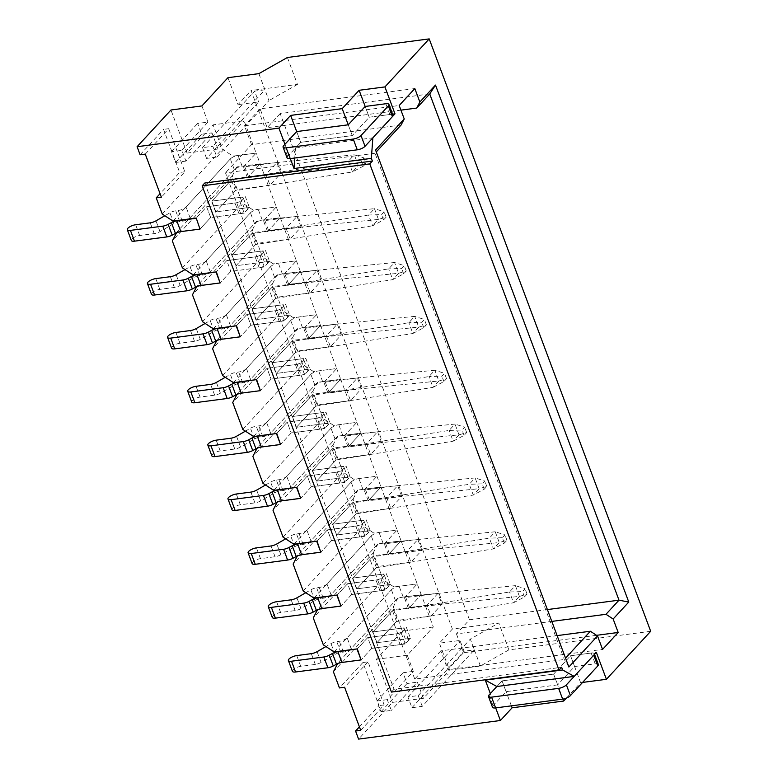 <?xml version="1.0" encoding="UTF-8"?>
<svg xmlns="http://www.w3.org/2000/svg" width="778" height="778" viewBox="0 0 778 778"><rect width="100%" height="100%" fill="white"/><g stroke="black" fill="none" stroke-linecap="round" stroke-linejoin="round"><path stroke-width="0.58" stroke-dasharray="3.89 2.92" d="M280.44 310.062L284.466 320.837L289.669 315.187L285.643 304.412L280.44 310.062L246.918 314.458L250.944 325.233L279.302 321.509A6.117 2.091 -20.5 0 0 285.244 319.418A6.117 2.091 -20.5 0 0 287.646 316.549A6.117 2.091 -20.5 0 0 284.515 315.858L256.156 319.583L275.694 298.402L392.725 279.642L398.589 273.292L288.716 284.281L300.434 271.571L277.231 274.615L217.315 339.568L240.519 336.524L250.944 325.233L246.918 314.458L236.493 325.758L246.918 314.458L275.276 310.743A6.117 2.091 -20.5 0 0 281.218 308.642A6.117 2.091 -20.5 0 0 283.61 305.773A6.117 2.091 -20.5 0 0 280.488 305.093L252.121 308.808L271.658 287.627L388.699 268.877L394.563 262.517L284.69 273.506L296.408 260.795L280.304 217.714L257.1 220.757L197.184 285.711L220.388 282.677L230.803 271.376L259.171 267.661A6.117 2.091 -20.5 0 0 265.113 265.561A6.117 2.091 -20.5 0 0 267.506 262.692A6.117 2.091 -20.5 0 0 264.384 262.011L236.016 265.726L255.554 244.545L372.594 225.785L378.448 219.435L268.575 230.424L280.304 217.714L262.254 220.086A6.117 2.091 -20.5 0 0 254.494 223.587L210.206 271.59A6.117 2.091 159.5 0 1 202.445 275.091L199.858 275.431A6.117 2.091 -20.5 0 0 194.092 277.435L180.146 285.468A6.117 2.091 159.5 0 1 174.379 287.461L159.801 289.377A6.117 2.091 -20.5 0 0 153.869 291.468A6.117 2.091 -20.5 0 0 151.467 294.337M260.299 256.215L264.326 266.98L269.538 261.33L265.512 250.565L260.299 256.215L226.777 260.601L230.803 271.376L226.777 260.601L216.362 271.901L226.777 260.601L255.145 256.886A6.117 2.091 -20.5 0 0 261.087 254.785A6.117 2.091 -20.5 0 0 263.479 251.916A6.117 2.091 -20.5 0 0 260.358 251.236L231.99 254.96L251.527 233.779L368.568 215.02L374.422 208.669L264.549 219.659L276.278 206.948L258.228 209.311A6.117 2.091 -20.5 0 0 250.467 212.812L206.18 260.825A6.117 2.091 159.5 0 1 198.419 264.326L195.832 264.666A6.117 2.091 -20.5 0 0 190.065 266.659L184.989 269.587M386.131 217.159L383.525 219.98L372.613 225.785L368.568 215.02L381.512 214.592L384.118 211.772L374.451 208.669L378.448 219.435L386.131 217.159L384.118 211.772M255.554 244.545L251.527 233.779M269.538 261.33L236.016 265.726L231.99 254.96L252.568 232.641L256.594 243.417L236.016 265.726L231.99 254.96L265.512 250.565M301.057 227.157L297.031 216.391L286.09 228.255L290.116 239.021L301.057 227.157L267.535 231.552L280.304 217.714L276.278 206.948L253.064 209.992L242.308 202.922L232.243 175.993L172.327 240.956M268.575 230.424L264.549 219.659M383.525 219.98L381.512 214.592M300.571 363.919L304.597 374.685L309.809 369.044L305.783 358.269L300.571 363.919L267.049 368.315L271.075 379.081L299.442 375.366A6.117 2.091 -20.5 0 0 305.375 373.265A6.117 2.091 -20.5 0 0 307.777 370.396A6.117 2.091 -20.5 0 0 304.655 369.715L276.287 373.43L295.825 352.249L412.865 333.499L418.72 327.139L308.847 338.129L320.575 325.428L297.361 328.462L237.446 393.425L260.659 390.381L271.075 379.081L267.049 368.315L256.633 379.606L267.049 368.315L295.416 364.59A6.117 2.091 -20.5 0 0 301.349 362.499A6.117 2.091 -20.5 0 0 303.751 359.631A6.117 2.091 -20.5 0 0 300.619 358.95L272.261 362.665L291.799 341.484L408.829 322.724L414.693 316.374L304.82 327.363L316.549 314.652L300.434 271.571L282.385 273.934A6.117 2.091 -20.5 0 0 274.624 277.435L230.337 325.447A6.117 2.091 159.5 0 1 222.576 328.948L219.999 329.289A6.117 2.091 -20.5 0 0 214.232 331.282L200.277 339.315A6.117 2.091 159.5 0 1 194.51 341.318L179.942 343.224A6.117 2.091 -20.5 0 0 174 345.325A6.117 2.091 -20.5 0 0 171.607 348.194M321.197 281.014L317.161 270.248L306.221 282.103L310.257 292.878L321.197 281.014L287.675 285.409L300.434 271.571L296.408 260.795L278.359 263.168A6.117 2.091 -20.5 0 0 270.598 266.669L226.31 314.682A6.117 2.091 159.5 0 1 218.55 318.173L215.973 318.513A6.117 2.091 -20.5 0 0 210.196 320.517L205.129 323.434M398.608 273.282L406.262 271.007L403.665 273.837L392.744 279.633L388.699 268.877L401.652 268.449L404.249 265.629L394.582 262.526L398.589 273.292M275.694 298.402L271.658 287.627M289.669 315.187L256.156 319.583L252.121 308.808L272.708 286.499L276.735 297.274L256.156 319.583L252.121 308.808L285.643 304.412M288.716 284.281L284.69 273.506M403.665 273.837L401.652 268.449M406.262 271.007L404.249 265.629M320.701 417.776L324.737 428.542L329.94 422.892L325.914 412.126L320.701 417.776L287.189 422.162L291.215 432.938L319.573 429.223A6.117 2.091 -20.5 0 0 325.515 427.122A6.117 2.091 -20.5 0 0 327.908 424.253A6.117 2.091 -20.5 0 0 324.786 423.572L296.418 427.287L315.956 406.106L432.996 387.347L438.86 380.996L328.987 391.986L340.706 379.275L317.502 382.319L257.586 447.272L280.79 444.238L291.215 432.938L287.189 422.162L276.764 433.463L287.189 422.162L315.547 418.447A6.117 2.091 -20.5 0 0 321.489 416.347A6.117 2.091 -20.5 0 0 323.881 413.478A6.117 2.091 -20.5 0 0 320.76 412.797L292.392 416.522L311.929 395.341L428.97 376.581L434.834 370.221L324.961 381.22L336.68 368.509L320.575 325.428L302.525 327.791A6.117 2.091 -20.5 0 0 294.765 331.292L250.477 379.304A6.117 2.091 159.5 0 1 242.717 382.805L240.13 383.136A6.117 2.091 -20.5 0 0 234.363 385.139L220.417 393.172A6.117 2.091 159.5 0 1 214.65 395.175L200.072 397.081A6.117 2.091 -20.5 0 0 194.14 399.182A6.117 2.091 -20.5 0 0 191.738 402.051M341.328 334.871L337.302 324.095L326.361 335.96L330.387 346.725L341.328 334.871L307.806 339.266L320.575 325.428L316.549 314.652L298.499 317.016A6.117 2.091 -20.5 0 0 290.729 320.517L246.451 368.529A6.117 2.091 159.5 0 1 238.69 372.03L236.104 372.37A6.117 2.091 -20.5 0 0 230.337 374.364L225.26 377.291M418.739 327.139L426.402 324.864L423.796 327.684L412.885 333.49L408.829 322.724L421.783 322.306L424.389 319.476L414.713 316.374L418.72 327.139M295.825 352.249L291.799 341.484M309.809 369.044L276.287 373.43L272.261 362.665L292.839 340.356L296.865 351.121L276.287 373.43L272.261 362.665L305.783 358.269M308.847 338.129L304.82 327.363M423.796 327.684L421.783 322.306M426.402 324.864L424.389 319.476M340.842 471.624L344.868 482.399L350.081 476.749L346.054 465.973L340.842 471.624L307.32 476.019L311.346 486.795L339.714 483.07A6.117 2.091 -20.5 0 0 345.646 480.979A6.117 2.091 -20.5 0 0 348.048 478.11A6.117 2.091 -20.5 0 0 344.917 477.42L316.558 481.144L336.096 459.963L453.127 441.204L458.991 434.853L349.118 445.843L360.846 433.132L337.633 436.176L277.717 501.129L300.93 498.085L311.346 486.795L307.32 476.019L296.904 487.32L307.32 476.019L335.688 472.304A6.117 2.091 -20.5 0 0 341.62 470.204A6.117 2.091 -20.5 0 0 344.022 467.335A6.117 2.091 -20.5 0 0 340.89 466.654L312.532 470.369L332.07 449.188L449.101 430.438L454.965 424.078L345.092 435.067L356.81 422.357L340.706 379.275L322.656 381.648A6.117 2.091 -20.5 0 0 314.896 385.139L270.608 433.151A6.117 2.091 159.5 0 1 262.847 436.653L260.27 436.993A6.117 2.091 -20.5 0 0 254.494 438.996L240.548 447.029A6.117 2.091 159.5 0 1 234.781 449.023L220.213 450.939A6.117 2.091 -20.5 0 0 214.271 453.029A6.117 2.091 -20.5 0 0 211.879 455.898M361.459 388.718L357.433 377.952L346.492 389.817L350.518 400.582L361.459 388.718L327.946 393.114L340.706 379.275L336.68 368.509L318.63 370.873A6.117 2.091 -20.5 0 0 310.869 374.374L266.582 422.386A6.117 2.091 159.5 0 1 258.821 425.887L256.244 426.227A6.117 2.091 -20.5 0 0 250.467 428.221L245.401 431.148M438.88 380.987L446.533 378.721L443.927 381.541L433.015 387.347L428.97 376.581L441.914 376.153L444.52 373.333L434.853 370.231L438.86 380.996M315.956 406.106L311.929 395.341M329.94 422.892L296.418 427.287L292.392 416.522L312.97 394.203L317.006 404.978L296.418 427.287L292.392 416.522L325.914 412.126M328.987 391.986L324.961 381.22M443.927 381.541L441.914 376.153M446.533 378.721L444.52 373.333M360.973 525.481L364.999 536.246L370.211 530.606L366.185 519.83L360.973 525.481L327.45 529.876L331.486 540.642L359.844 536.927A6.117 2.091 -20.5 0 0 365.786 534.826A6.117 2.091 -20.5 0 0 368.179 531.957A6.117 2.091 -20.5 0 0 365.057 531.277L336.689 534.992L356.227 513.811L473.267 495.061L479.131 488.701L369.258 499.69L380.977 486.989L357.773 490.023L297.857 554.986L321.061 551.942L331.486 540.642L327.45 529.876L317.035 541.167L327.45 529.876L355.818 526.152A6.117 2.091 -20.5 0 0 361.76 524.061A6.117 2.091 -20.5 0 0 364.153 521.192A6.117 2.091 -20.5 0 0 361.031 520.511L332.663 524.226L352.201 503.045L469.241 484.286L475.105 477.935L365.232 488.924L376.951 476.214L360.846 433.132L342.797 435.495A6.117 2.091 -20.5 0 0 335.026 438.996L290.748 487.009A6.117 2.091 159.5 0 1 282.988 490.51L280.401 490.85A6.117 2.091 -20.5 0 0 274.634 492.844L260.688 500.876A6.117 2.091 159.5 0 1 254.912 502.88L240.344 504.786A6.117 2.091 -20.5 0 0 234.402 506.886A6.117 2.091 -20.5 0 0 232.009 509.755M381.599 442.575L377.573 431.8L366.632 443.664L370.659 454.44L381.599 442.575L348.077 446.971L360.846 433.132L356.81 422.357L338.761 424.73A6.117 2.091 -20.5 0 0 331 428.231L286.722 476.233A6.117 2.091 159.5 0 1 278.952 479.734L276.375 480.075A6.117 2.091 -20.5 0 0 270.608 482.078L265.531 484.995M458.991 434.853L466.674 432.568L464.067 435.398L453.146 441.194L449.101 430.438M336.096 459.963L332.07 449.188M350.081 476.749L316.558 481.144L312.532 470.369L333.11 448.06L337.137 458.835L316.558 481.144L312.532 470.369L346.054 465.973M349.118 445.843L345.092 435.067M459.01 434.844L454.984 424.078L464.661 427.18L462.054 430.01L449.13 430.438M464.067 435.398L462.054 430.01M466.674 432.568L464.661 427.18M381.113 579.338L385.139 590.103L390.352 584.453L386.326 573.687L381.113 579.338L347.591 583.724L351.617 594.499L379.985 590.784A6.117 2.091 -20.5 0 0 385.917 588.683A6.117 2.091 -20.5 0 0 388.319 585.815A6.117 2.091 -20.5 0 0 385.188 585.134L356.83 588.849L376.367 567.668L493.398 548.908L499.262 542.558L389.389 553.547L401.108 540.836L377.904 543.88L317.988 608.834L341.202 605.799L351.617 594.499L347.591 583.724L337.166 595.024L347.591 583.724L375.949 580.009A6.117 2.091 -20.5 0 0 381.891 577.908A6.117 2.091 -20.5 0 0 384.293 575.039A6.117 2.091 -20.5 0 0 381.162 574.359L352.804 578.083L372.341 556.902L489.372 538.143L495.236 531.782L385.363 542.772L397.081 530.071L380.977 486.989L362.927 489.352A6.117 2.091 -20.5 0 0 355.167 492.853L310.879 540.866A6.117 2.091 159.5 0 1 303.119 544.367L300.541 544.697A6.117 2.091 -20.5 0 0 294.765 546.701L280.819 554.733A6.117 2.091 159.5 0 1 275.052 556.727L260.484 558.643A6.117 2.091 -20.5 0 0 254.542 560.744A6.117 2.091 -20.5 0 0 252.14 563.612M401.73 496.432L397.704 485.657L386.763 497.521L390.789 508.287L401.73 496.432L368.208 500.828L380.977 486.989L376.951 476.214L358.901 478.577A6.117 2.091 -20.5 0 0 351.141 482.078L306.853 530.09A6.117 2.091 159.5 0 1 299.092 533.591L296.515 533.932A6.117 2.091 -20.5 0 0 290.739 535.925L285.662 538.853M484.198 489.245L482.185 483.867L484.791 481.037L475.125 477.935L479.131 488.701L486.804 486.425L484.198 489.245L473.287 495.051L469.241 484.286M356.227 513.811L352.201 503.045M370.211 530.606L336.689 534.992L332.663 524.226L353.241 501.917L357.267 512.683L336.689 534.992L332.663 524.226L366.185 519.83M369.258 499.69L365.232 488.924M482.185 483.867L469.26 484.286M486.804 486.425L484.791 481.037M401.244 633.185L405.27 643.96L410.483 638.31L406.456 627.535L401.244 633.185L367.722 637.581L371.748 648.356L400.116 644.631A6.117 2.091 -20.5 0 0 406.058 642.54A6.117 2.091 -20.5 0 0 408.45 639.662A6.117 2.091 -20.5 0 0 405.328 638.981L376.96 642.706L396.498 621.525L513.538 602.765L519.403 596.415L409.529 607.404L421.248 594.693L398.044 597.737L338.129 662.691L361.332 659.647L371.748 648.356L367.722 637.581L357.306 648.881L367.722 637.581L396.09 633.866A6.117 2.091 -20.5 0 0 402.031 631.765A6.117 2.091 -20.5 0 0 404.424 628.896A6.117 2.091 -20.5 0 0 401.302 628.216L372.934 631.93L392.472 610.749L509.512 592L515.367 585.64L405.494 596.629L417.222 583.918L401.108 540.836L383.058 543.209A6.117 2.091 -20.5 0 0 375.297 546.701L331.02 594.713A6.117 2.091 159.5 0 1 323.249 598.214L320.672 598.554A6.117 2.091 -20.5 0 0 314.905 600.558L300.96 608.591A6.117 2.091 159.5 0 1 295.183 610.584L280.615 612.5A6.117 2.091 -20.5 0 0 274.673 614.591A6.117 2.091 -20.5 0 0 272.281 617.46M421.871 550.279L417.844 539.514L406.904 551.378L410.93 562.144L421.871 550.279L388.348 554.675L401.108 540.836L397.081 530.071L379.032 532.434A6.117 2.091 -20.5 0 0 371.271 535.935L326.984 583.947A6.117 2.091 159.5 0 1 319.223 587.448L316.646 587.789A6.117 2.091 -20.5 0 0 310.879 589.782L305.803 592.71M495.236 531.782L499.262 542.558L506.945 540.282L504.339 543.102L493.417 548.898L489.372 538.143M376.367 567.668L372.341 556.902M390.352 584.453L356.83 588.849L352.804 578.083L373.382 555.764L377.408 566.54L356.83 588.849L352.804 578.083L386.326 573.687M389.389 553.547L385.363 542.772M504.339 543.102L502.325 537.715L504.932 534.894L495.255 531.792M502.325 537.715L489.401 538.143M506.945 540.282L504.932 534.894M437.975 593.361L427.034 605.226L431.061 616.001L442.001 604.136L437.975 593.361L404.453 597.757L417.222 583.918L421.248 594.693L403.199 597.057A6.117 2.091 -20.5 0 0 395.438 600.558L351.15 648.57A6.117 2.091 159.5 0 1 343.39 652.071L340.813 652.411A6.117 2.091 -20.5 0 0 335.036 654.405L321.09 662.438A6.117 2.091 159.5 0 1 315.323 664.441L300.746 666.347A6.117 2.091 -20.5 0 0 294.813 668.448A6.117 2.091 -20.5 0 0 292.411 671.317M334.102 651.915L394.018 586.962L417.222 583.918L399.172 586.291A6.117 2.091 -20.5 0 0 391.412 589.792L347.124 637.795A6.117 2.091 159.5 0 1 339.364 641.296L336.777 641.636A6.117 2.091 -20.5 0 0 331.01 643.639L325.933 646.557M519.403 596.415L527.076 594.129L524.469 596.959L513.558 602.755L509.512 592M396.498 621.525L392.472 610.749M410.483 638.31L376.96 642.706L372.934 631.93L393.512 609.621L397.539 620.397L376.96 642.706L372.934 631.93L406.456 627.535M409.529 607.404L405.494 596.629M519.412 596.405L515.396 585.64L525.062 588.742L522.456 591.572L509.532 592M524.469 596.959L522.456 591.572M527.076 594.129L525.062 588.742M240.169 202.358L244.195 213.123L249.398 207.483L245.371 196.708L240.169 202.358L206.647 206.754L196.221 218.044L206.647 206.754L210.673 217.519L239.031 213.804A6.117 2.091 -20.5 0 0 244.973 211.704A6.117 2.091 -20.5 0 0 247.375 208.835A6.117 2.091 -20.5 0 0 244.243 208.154L215.885 211.879L235.423 190.688L352.453 171.938L358.318 165.578L248.445 176.567L260.163 163.866L236.959 166.9L177.044 231.863L200.247 228.82L210.673 217.519L206.647 206.754L235.005 203.029A6.117 2.091 -20.5 0 0 240.947 200.938A6.117 2.091 -20.5 0 0 243.349 198.069A6.117 2.091 -20.5 0 0 240.217 197.388L211.859 201.103L231.397 179.922L348.427 161.163L354.291 154.812L244.418 165.802L256.137 153.091L238.087 155.454A6.117 2.091 -20.5 0 0 230.327 158.955L186.039 206.967A6.117 2.091 159.5 0 1 178.279 210.468L175.702 210.809A6.117 2.091 -20.5 0 0 169.935 212.802L164.858 215.73M249.398 207.483L215.885 211.879L211.859 201.103L232.437 178.794L236.463 189.56L215.885 211.879L211.859 201.103L245.371 196.708M235.423 190.688L231.397 179.922M352.453 171.938L348.456 161.163L361.381 160.745L363.987 157.915L366 163.302L363.394 166.122L361.381 160.745M366 163.302L358.337 165.578L354.311 154.812L363.987 157.915M248.445 176.567L244.418 165.802M297.031 216.391L263.509 220.787L276.278 206.948L256.137 153.091L232.933 156.135L222.177 149.075L213.114 124.84L187.07 153.081L170.956 109.999M280.926 173.309L276.9 162.534L265.959 174.398L269.985 185.164L280.926 173.309L247.404 177.705L260.163 163.866L242.114 166.229A6.117 2.091 -20.5 0 0 234.353 169.73L190.065 217.743A6.117 2.091 159.5 0 1 182.305 221.244L179.728 221.574A6.117 2.091 -20.5 0 0 173.961 223.578L160.015 231.611A6.117 2.091 159.5 0 1 154.238 233.614L139.67 235.52A6.117 2.091 -20.5 0 0 133.728 237.621A6.117 2.091 -20.5 0 0 131.336 240.49M363.394 166.122L352.473 171.928M392.958 115.193A6.117 2.091 -20.5 0 0 389.836 114.512L369.21 117.215L352.269 135.576L348.243 124.801L352.269 135.576L300.707 142.335L296.671 131.57L300.707 142.335L287.675 156.456A6.117 2.091 -20.5 0 0 287.101 157.924M294.765 158.012L295.494 147.985L300.707 142.335L352.269 135.576L369.21 117.215L365.174 106.45L369.21 117.215L392.569 114.152M594.538 654.337L594.314 653.734A6.117 2.091 -20.5 0 0 591.183 653.053L570.556 655.757L553.625 674.108L557.651 684.883L506.079 691.642L493.058 705.763A6.117 2.091 -20.5 0 0 492.484 707.231M562.961 699.082L553.625 674.108L502.053 680.876L553.625 674.108L570.556 655.757L574.582 666.522L557.651 684.883M598.34 664.5A6.117 2.091 -20.5 0 0 595.209 663.819L574.582 666.522M511.389 705.841L502.053 680.876L496.841 686.517L502.053 680.876L506.079 691.642M284.952 144.27L290.311 158.595M177.044 231.863L176.518 232.875M197.184 285.711L196.659 286.722M217.315 339.568L216.79 340.579M237.446 393.425L236.93 394.427M257.586 447.272L257.061 448.284M277.717 501.129L277.201 502.141M297.857 554.986L297.332 555.988M317.988 608.834L317.463 609.845M338.129 662.691L337.603 663.702M495.683 707.902L490.334 693.577M204.77 183.034L394.038 689.259L561.648 667.281M394.038 689.259L391.441 692.08M566.403 698.099L580.621 682.685L570.556 655.757L596.337 652.372M580.621 682.685L582.586 682.423M650.69 631.289L508.87 649.883L480.376 666.026L449.441 670.091L423.388 698.333L392.443 702.388L358.58 739.1M508.87 649.883L498.805 622.954L452.397 629.042L251.041 90.501L238.019 104.622L227.954 77.693M287.393 57.494L297.459 84.423L251.041 90.501M295.494 147.985L372.847 137.842M429.738 93.953L280.187 113.559L469.455 619.784L456.433 633.905L551.816 621.398M456.433 633.905L463.474 652.752L447.846 669.702L602.561 649.416M596.541 635.315L463.474 652.752M557.126 635.607L440.795 650.855L447.846 669.702M440.795 650.855L414.752 679.097L564.303 659.491L565.548 658.139M568.864 667.018L564.303 659.491L375.035 153.266L376.28 151.914M414.752 679.097L225.484 172.872L375.035 153.266L375.57 150.028M401.088 125.025L251.527 144.63L225.484 172.872M251.527 144.63L244.487 125.783L399.192 105.497M414.82 88.556L260.115 108.832L244.487 125.783M400.933 110.145L267.155 127.68L260.115 108.832M280.187 113.559L267.155 127.68M547.391 609.573L469.455 619.784M140.118 154.783L163.555 129.372L179.669 172.453L160.073 193.693M162.262 214.028L222.177 149.075M145.272 154.112L168.719 128.691L163.555 129.372M168.719 128.691L184.824 171.773L161.377 197.194M184.824 171.773L179.669 172.453M173.017 221.088L232.933 156.135M276.9 162.534L243.378 166.93L256.137 153.091L244.059 120.785L213.114 124.84M265.959 174.398L232.437 178.794M244.195 213.123L210.673 217.519L200.247 228.82M269.985 185.164L236.463 189.56M232.243 175.993L236.959 166.9M182.392 267.885L242.308 202.922M193.148 274.945L253.064 209.992M286.09 228.255L252.568 232.641M264.326 266.98L230.803 271.376L220.388 282.677M290.116 239.021L256.594 243.417M202.533 321.732L262.449 256.779L252.383 229.85L192.467 294.804M252.383 229.85L257.1 220.757M213.289 328.802L273.204 263.839L262.449 256.779M317.161 270.248L283.649 274.634L296.408 260.795L273.204 263.839M306.221 282.103L272.708 286.499M284.466 320.837L250.944 325.233L240.519 336.524M310.257 292.878L276.735 297.274M222.664 375.589L282.579 310.636L272.514 283.707L212.598 348.661M272.514 283.707L277.231 274.615M233.419 382.65L293.335 317.696L282.579 310.636M337.302 324.095L303.78 328.491L316.549 314.652L293.335 317.696M326.361 335.96L292.839 340.356M304.597 374.685L271.075 379.081L260.659 390.381M330.387 346.725L296.865 351.121M242.804 429.437L302.72 364.483L292.654 337.555L232.739 402.518M292.654 337.555L297.361 328.462M253.56 436.507L313.476 371.553L302.72 364.483M357.433 377.952L323.92 382.348L336.68 368.509L313.476 371.553M346.492 389.817L312.97 394.203M324.737 428.542L291.215 432.938L280.79 444.238M350.518 400.582L317.006 404.978M262.935 483.294L322.851 418.34L312.785 391.412L252.869 456.365M312.785 391.412L317.502 382.319M273.691 490.364L333.606 425.401L322.851 418.34M377.573 431.8L344.051 436.195L356.81 422.357L333.606 425.401M366.632 443.664L333.11 448.06M344.868 482.399L311.346 486.795L300.93 498.085M370.659 454.44L337.137 458.835M283.075 537.151L342.991 472.188L332.916 445.269L273 510.222M332.916 445.269L337.633 436.176M293.831 544.211L353.747 479.258L342.991 472.188M397.704 485.657L364.182 490.052L376.951 476.214L353.747 479.258M386.763 497.521L353.241 501.917M364.999 536.246L331.486 540.642L321.061 551.942M390.789 508.287L357.267 512.683M303.206 590.998L363.122 526.045L353.056 499.116L293.141 564.079M353.056 499.116L357.773 490.023M313.962 598.068L373.878 533.105L363.122 526.045M417.844 539.514L384.322 543.91L397.081 530.071L373.878 533.105M406.904 551.378L373.382 555.764M385.139 590.103L351.617 594.499L341.202 605.799M410.93 562.144L377.408 566.54M323.347 644.855L383.262 579.902L373.187 552.973L313.271 617.927M373.187 552.973L377.904 543.88M394.018 586.962L383.262 579.902M427.034 605.226L393.512 609.621M405.27 643.96L371.748 648.356L361.332 659.647M431.061 616.001L397.539 620.397M442.001 604.136L408.479 608.532L404.453 597.757M387.269 699.646L376.951 700.997L380.977 711.763L391.295 710.411L387.269 699.646L413.322 671.404L407.283 655.251L433.327 627L421.248 594.693L408.479 608.532M398.044 597.737L393.328 606.83L333.412 671.784M359.407 726.846L379.003 705.607L362.898 662.525L339.451 687.937M393.328 606.83L402.382 631.065L376.338 659.306L392.443 702.388M360.72 730.347L384.157 704.926L368.052 661.845L362.898 662.525M368.052 661.845L344.605 687.266M384.157 704.926L379.003 705.607M388.348 554.675L384.322 543.91M368.208 500.828L364.182 490.052M348.077 446.971L344.051 436.195M327.946 393.114L323.92 382.348M307.806 339.266L303.78 328.491M287.675 285.409L283.649 274.634M267.535 231.552L263.509 220.787M247.404 177.705L243.378 166.93M185.923 161.104L175.604 162.456L171.578 151.691L181.887 150.339L185.923 161.104L211.966 132.863L218.005 149.026L244.059 120.785M181.887 150.339L207.94 122.097L197.631 123.449L201.658 134.215L211.966 132.863M201.901 105.934L207.94 122.097M452.397 629.042L439.366 643.163L449.441 670.091M423.388 698.333L417.348 682.17L391.295 710.411M480.376 666.026L474.337 649.873L464.028 651.225L459.993 640.459L439.366 643.163M422.24 706.356L418.214 695.59L407.896 696.942L411.922 707.708L422.24 706.356L474.337 649.873L470.311 639.108L498.805 622.954M413.322 671.404L403.004 672.756L407.03 683.522L417.348 682.17M376.338 659.306L407.283 655.251M418.214 695.59L470.311 639.108M407.896 696.942L459.993 640.459M206.549 158.401L202.523 147.635L212.832 146.283L216.858 157.049L206.549 158.401L258.646 101.918L238.019 104.622M216.858 157.049L268.964 100.566L264.938 89.801L254.62 91.152L258.646 101.918M297.459 84.423L268.964 100.566M258.889 73.638L264.938 89.801L212.832 146.283M187.07 153.081L218.005 149.026M433.327 627L402.382 631.065M175.604 162.456L201.658 134.215M171.578 151.691L197.631 123.449M380.977 711.763L407.03 683.522M376.951 700.997L403.004 672.756M411.922 707.708L464.028 651.225M202.523 147.635L254.62 91.152M264.384 262.011L260.358 251.236M259.171 267.661L255.145 256.886M159.801 289.377L155.775 278.602M174.379 287.461L170.353 276.696M180.146 285.468L176.12 274.692M194.092 277.435L190.065 266.659M199.858 275.431L195.832 264.666M202.445 275.091L198.419 264.326M210.206 271.59L206.18 260.825M254.494 223.587L250.467 212.812M262.254 220.086L258.228 209.311M284.515 315.858L280.488 305.093M279.302 321.509L275.276 310.743M179.942 343.224L175.916 332.459M194.51 341.318L190.484 330.543M200.277 339.315L196.251 328.549M214.232 331.282L210.196 320.517M219.999 329.289L215.973 318.513M222.576 328.948L218.55 318.173M230.337 325.447L226.31 314.682M274.624 277.435L270.598 266.669M282.385 273.934L278.359 263.168M304.655 369.715L300.619 358.95M299.442 375.366L295.416 364.59M200.072 397.081L196.046 386.306M214.65 395.175L210.614 384.4M220.417 393.172L216.391 382.397M234.363 385.139L230.337 374.364M240.13 383.136L236.104 372.37M242.717 382.805L238.69 372.03M250.477 379.304L246.451 368.529M294.765 331.292L290.729 320.517M302.525 327.791L298.499 317.016M324.786 423.572L320.76 412.797M319.573 429.223L315.547 418.447M220.213 450.939L216.187 440.163M234.781 449.023L230.755 438.257M240.548 447.029L236.522 436.254M254.494 438.996L250.467 428.221M260.27 436.993L256.244 426.227M262.847 436.653L258.821 425.887M270.608 433.151L266.582 422.386M314.896 385.139L310.869 374.374M322.656 381.648L318.63 370.873M344.917 477.42L340.89 466.654M339.714 483.07L335.688 472.304M240.344 504.786L236.317 494.02M254.912 502.88L250.886 492.104M260.688 500.876L256.662 490.111M274.634 492.844L270.608 482.078M280.401 490.85L276.375 480.075M282.988 490.51L278.952 479.734M290.748 487.009L286.722 476.233M335.026 438.996L331 428.231M342.797 435.495L338.761 424.73M365.057 531.277L361.031 520.511M359.844 536.927L355.818 526.152M260.484 558.643L256.448 547.868M275.052 556.727L271.026 545.962M280.819 554.733L276.793 543.958M294.765 546.701L290.739 535.925M300.541 544.697L296.515 533.932M303.119 544.367L299.092 533.591M310.879 540.866L306.853 530.09M355.167 492.853L351.141 482.078M362.927 489.352L358.901 478.577M385.188 585.134L381.162 574.359M379.985 590.784L375.949 580.009M280.615 612.5L276.589 601.725M295.183 610.584L291.157 599.819M300.96 608.591L296.933 597.815M314.905 600.558L310.879 589.782M320.672 598.554L316.646 587.789M323.249 598.214L319.223 587.448M331.02 594.713L326.984 583.947M375.297 546.701L371.271 535.935M383.058 543.209L379.032 532.434M405.328 638.981L401.302 628.216M400.116 644.631L396.09 633.866M300.746 666.347L296.719 655.582M315.323 664.441L311.297 653.666M321.09 662.438L317.064 651.672M335.036 654.405L331.01 643.639M340.813 652.411L336.777 641.636M343.39 652.071L339.364 641.296M351.15 648.57L347.124 637.795M395.438 600.558L391.412 589.792M403.199 597.057L399.172 586.291M239.031 213.804L235.005 203.029M244.243 208.154L240.217 197.388M242.114 166.229L238.087 155.454M234.353 169.73L230.327 158.955M190.065 217.743L186.039 206.967M182.305 221.244L178.279 210.468M179.728 221.574L175.702 210.809M173.961 223.578L169.935 212.802M160.015 231.611L155.979 220.845M154.238 233.614L150.212 222.839M139.67 235.52L135.644 224.745M287.675 156.456L283.649 145.69M389.836 114.512L385.81 103.746M591.183 653.053L595.209 663.819M489.031 694.997L493.058 705.763M267.506 262.692L263.479 251.916M287.646 316.549L283.61 305.773M307.777 370.396L303.751 359.631M327.908 424.253L323.881 413.478M348.048 478.11L344.022 467.335M368.179 531.957L364.153 521.192M388.319 585.815L384.293 575.039M408.45 639.662L404.424 628.896M247.375 208.835L243.349 198.069"/><path stroke-width="1.17" d="M184.989 269.587L176.12 274.692A6.117 2.091 159.5 0 1 170.353 276.696L155.775 278.602A6.117 2.091 -20.5 0 0 149.843 280.702A6.117 2.091 -20.5 0 0 147.441 283.571L151.467 294.337A6.117 2.091 -20.5 0 0 154.598 295.018L186.934 290.787A6.117 2.091 -20.5 0 0 192.322 288.998L195.56 287.257A6.117 2.091 159.5 0 1 200.957 285.468L220.125 282.959L216.362 271.901L193.148 274.945L182.392 267.885L172.327 240.956L176.518 232.875M147.441 283.571A6.117 2.091 -20.5 0 0 150.572 284.252L182.898 280.012A6.117 2.091 -20.5 0 0 188.295 278.223L191.534 276.491A6.117 2.091 159.5 0 1 196.931 274.702L216.362 271.901M220.125 282.959L216.099 272.183M205.129 323.434L196.251 328.549A6.117 2.091 159.5 0 1 190.484 330.543L175.916 332.459A6.117 2.091 -20.5 0 0 169.974 334.55A6.117 2.091 -20.5 0 0 167.581 337.419L171.607 348.194A6.117 2.091 -20.5 0 0 174.729 348.875L207.065 344.635A6.117 2.091 -20.5 0 0 212.452 342.845L215.701 341.114A6.117 2.091 159.5 0 1 221.088 339.325L240.266 336.806L236.493 325.758L213.289 328.802L202.533 321.732L192.467 294.804L196.659 286.722M167.581 337.419A6.117 2.091 -20.5 0 0 170.703 338.109L203.039 333.869A6.117 2.091 -20.5 0 0 208.426 332.08L211.674 330.339A6.117 2.091 159.5 0 1 217.062 328.549L236.493 325.758M240.266 336.806L236.23 326.04M225.26 377.291L216.391 382.397A6.117 2.091 159.5 0 1 210.614 384.4L196.046 386.306A6.117 2.091 -20.5 0 0 190.104 388.407A6.117 2.091 -20.5 0 0 187.712 391.276L191.738 402.051A6.117 2.091 -20.5 0 0 194.87 402.732L227.195 398.492A6.117 2.091 -20.5 0 0 232.593 396.702L235.831 394.961A6.117 2.091 159.5 0 1 241.229 393.172L260.397 390.663L256.633 379.606L233.419 382.65L222.664 375.589L212.598 348.661L216.79 340.579M187.712 391.276A6.117 2.091 -20.5 0 0 190.834 391.956L223.169 387.716A6.117 2.091 -20.5 0 0 228.567 385.927L231.805 384.196A6.117 2.091 159.5 0 1 237.193 382.406L256.633 379.606M260.397 390.663L256.37 379.888M245.401 431.148L236.522 436.254A6.117 2.091 159.5 0 1 230.755 438.257L216.187 440.163A6.117 2.091 -20.5 0 0 210.245 442.264A6.117 2.091 -20.5 0 0 207.843 445.133L211.879 455.898A6.117 2.091 -20.5 0 0 215 456.579L247.336 452.349A6.117 2.091 -20.5 0 0 252.724 450.559L255.962 448.818A6.117 2.091 159.5 0 1 261.359 447.029L280.527 444.52L276.764 433.463L253.56 436.507L242.804 429.437L232.739 402.518L236.93 394.427M207.843 445.133A6.117 2.091 -20.5 0 0 210.974 445.813L243.31 441.573A6.117 2.091 -20.5 0 0 248.697 439.784L251.936 438.043A6.117 2.091 159.5 0 1 257.333 436.264L276.764 433.463M280.527 444.52L276.501 433.745M265.531 484.995L256.662 490.111A6.117 2.091 159.5 0 1 250.886 492.104L236.317 494.02A6.117 2.091 -20.5 0 0 230.376 496.111A6.117 2.091 -20.5 0 0 227.983 498.98L232.009 509.755A6.117 2.091 -20.5 0 0 235.131 510.436L267.467 506.196A6.117 2.091 -20.5 0 0 272.864 504.407L276.102 502.676A6.117 2.091 159.5 0 1 281.49 500.886L300.668 498.367L296.904 487.32L273.691 490.364L262.935 483.294L252.869 456.365L257.061 448.284M227.983 498.98A6.117 2.091 -20.5 0 0 231.105 499.67L263.441 495.43A6.117 2.091 -20.5 0 0 268.838 493.641L272.076 491.9A6.117 2.091 159.5 0 1 277.464 490.111L296.904 487.32M300.668 498.367L296.642 487.602M285.662 538.853L276.793 543.958A6.117 2.091 159.5 0 1 271.026 545.962L256.448 547.868A6.117 2.091 -20.5 0 0 250.516 549.968A6.117 2.091 -20.5 0 0 248.114 552.837L252.14 563.612A6.117 2.091 -20.5 0 0 255.272 564.293L287.607 560.053A6.117 2.091 -20.5 0 0 292.995 558.264L296.233 556.523A6.117 2.091 159.5 0 1 301.631 554.733L320.799 552.224L317.035 541.167L293.831 544.211L283.075 537.151L273 510.222L277.201 502.141M248.114 552.837A6.117 2.091 -20.5 0 0 251.245 553.518L283.581 549.278A6.117 2.091 -20.5 0 0 288.969 547.488L292.207 545.757A6.117 2.091 159.5 0 1 297.604 543.968L317.035 541.167M320.799 552.224L316.772 541.449M305.803 592.71L296.933 597.815A6.117 2.091 159.5 0 1 291.157 599.819L276.589 601.725A6.117 2.091 -20.5 0 0 270.647 603.825A6.117 2.091 -20.5 0 0 268.254 606.694L272.281 617.46A6.117 2.091 -20.5 0 0 275.402 618.14L307.738 613.9A6.117 2.091 -20.5 0 0 313.135 612.121L316.374 610.38A6.117 2.091 159.5 0 1 321.761 608.591L340.939 606.081L337.166 595.024L313.962 598.068L303.206 590.998L293.141 564.079L297.332 555.988M268.254 606.694A6.117 2.091 -20.5 0 0 271.376 607.375L303.712 603.135A6.117 2.091 -20.5 0 0 309.109 601.345L312.348 599.605A6.117 2.091 159.5 0 1 317.735 597.815L337.166 595.024M340.939 606.081L336.913 595.306M325.933 646.557L317.064 651.672A6.117 2.091 159.5 0 1 311.297 653.666L296.719 655.582A6.117 2.091 -20.5 0 0 290.787 657.673A6.117 2.091 -20.5 0 0 288.385 660.541L292.411 671.317A6.117 2.091 -20.5 0 0 295.543 671.998L327.878 667.757A6.117 2.091 -20.5 0 0 333.266 665.968L336.504 664.237A6.117 2.091 159.5 0 1 341.902 662.448L361.07 659.929L357.306 648.881L334.102 651.915L323.347 644.855L313.271 617.927L317.463 609.845M288.385 660.541A6.117 2.091 -20.5 0 0 291.517 661.222L323.852 656.992A6.117 2.091 -20.5 0 0 329.24 655.202L332.478 653.462A6.117 2.091 159.5 0 1 337.876 651.672L357.306 648.881M361.07 659.929L357.044 649.163M164.858 215.73L155.979 220.845A6.117 2.091 159.5 0 1 150.212 222.839L135.644 224.745A6.117 2.091 -20.5 0 0 129.702 226.845A6.117 2.091 -20.5 0 0 127.31 229.714L131.336 240.49A6.117 2.091 -20.5 0 0 134.458 241.17L166.793 236.93A6.117 2.091 -20.5 0 0 172.191 235.141L175.429 233.4A6.117 2.091 159.5 0 1 180.817 231.611L199.995 229.102L196.221 218.044L173.017 221.088L162.262 214.028L156.222 197.875L161.377 197.194L145.272 154.112L140.118 154.783L137.093 146.711L278.913 128.117L284.952 144.27M127.31 229.714A6.117 2.091 -20.5 0 0 130.432 230.395L162.767 226.155A6.117 2.091 -20.5 0 0 168.165 224.365L171.403 222.634A6.117 2.091 159.5 0 1 176.791 220.845L195.968 218.326M199.995 229.102L196.221 218.044M365.174 106.45L348.243 124.801L296.671 131.57L283.649 145.69A6.117 2.091 -20.5 0 0 283.075 147.149A6.117 2.091 -20.5 0 0 286.197 147.839L353.241 139.048A6.117 2.091 -20.5 0 0 361.002 135.547L388.358 105.896A6.117 2.091 -20.5 0 0 388.932 104.427A6.117 2.091 -20.5 0 0 385.81 103.746L365.174 106.45L359.135 90.287L342.203 108.648L290.632 115.407L278.913 128.117M283.075 147.149L287.101 157.924A6.117 2.091 -20.5 0 0 290.233 158.605L357.267 149.814A6.117 2.091 -20.5 0 0 365.028 146.313L392.384 116.661A6.117 2.091 -20.5 0 0 392.958 115.193L388.932 104.427M490.334 693.577L485.297 680.118L496.841 686.517L489.031 694.997A6.117 2.091 -20.5 0 0 488.458 696.456L492.484 707.231A6.117 2.091 -20.5 0 0 495.605 707.912L562.65 699.121A6.117 2.091 -20.5 0 0 570.41 695.62L597.767 665.968A6.117 2.091 -20.5 0 0 598.34 664.5L594.538 654.337M488.458 696.456A6.117 2.091 -20.5 0 0 491.579 697.146L558.623 688.355A6.117 2.091 -20.5 0 0 566.384 684.854L593.74 655.202A6.117 2.091 -20.5 0 0 594.314 653.734M485.297 680.118L562.65 669.975L574.203 676.383L596.337 652.372L606.412 679.301L650.69 631.289L429.203 38.9L287.393 57.494L258.889 73.638L227.954 77.693L201.901 105.934L170.956 109.999L137.093 146.711M392.569 114.152L394.991 113.841L384.925 86.912L429.203 38.9M394.991 113.841L372.847 137.842L371.369 158.372L372.38 161.056L369.774 163.886L202.163 185.854L391.441 692.08L559.042 670.111L369.774 163.886M562.65 669.975L561.648 667.281L559.042 670.111M565.548 658.139L590.356 631.25L597.523 635.957L568.864 667.018L375.57 150.028L404.229 118.956L399.192 105.497L414.82 88.556L419.857 102.015L435.486 85.074L628.78 602.065L619.006 600.178L547.391 609.573M597.523 635.957L602.561 649.416L618.189 632.475L613.152 619.006L628.78 602.065M372.38 161.056L204.77 183.034L202.163 185.854M290.311 158.595L294.016 168.505L371.369 158.372M337.603 663.702L333.412 671.784L339.451 687.937L344.605 687.266L360.72 730.347L355.556 731.019L358.58 739.1L500.4 720.506L495.683 707.902M496.841 686.517L574.203 676.383M582.586 682.423L606.412 679.301M500.4 720.506L512.119 707.795L563.69 701.036L566.403 698.099M384.925 86.912L359.135 90.287M294.016 168.505L294.765 158.012M613.152 619.006L605.984 614.299L619.006 600.178L429.738 93.953L416.716 108.074L419.857 102.015M551.816 621.398L605.984 614.299M618.189 632.475L596.541 635.315M590.356 631.25L557.126 635.607M376.28 151.914L401.088 125.025L404.229 118.956M416.716 108.074L400.933 110.145M290.632 115.407L296.671 131.57M160.073 193.693L156.222 197.875M355.556 731.019L359.407 726.846M512.119 707.795L511.389 705.841M563.69 701.036L562.961 699.082M342.203 108.648L348.243 124.801M435.486 85.074L429.738 93.953M195.56 287.257L191.534 276.491M192.322 288.998L188.295 278.223M200.957 285.468L196.931 274.702M186.934 290.787L182.898 280.012M154.598 295.018L150.572 284.252M215.701 341.114L211.674 330.339M212.452 342.845L208.426 332.08M221.088 339.325L217.062 328.549M207.065 344.635L203.039 333.869M174.729 348.875L170.703 338.109M235.831 394.961L231.805 384.196M232.593 396.702L228.567 385.927M241.229 393.172L237.193 382.406M227.195 398.492L223.169 387.716M194.87 402.732L190.834 391.956M255.962 448.818L251.936 438.043M252.724 450.559L248.697 439.784M261.359 447.029L257.333 436.264M247.336 452.349L243.31 441.573M215 456.579L210.974 445.813M276.102 502.676L272.076 491.9M272.864 504.407L268.838 493.641M281.49 500.886L277.464 490.111M267.467 506.196L263.441 495.43M235.131 510.436L231.105 499.67M296.233 556.523L292.207 545.757M292.995 558.264L288.969 547.488M301.631 554.733L297.604 543.968M287.607 560.053L283.581 549.278M255.272 564.293L251.245 553.518M316.374 610.38L312.348 599.605M313.135 612.121L309.109 601.345M321.761 608.591L317.735 597.815M307.738 613.9L303.712 603.135M275.402 618.14L271.376 607.375M336.504 664.237L332.478 653.462M333.266 665.968L329.24 655.202M341.902 662.448L337.876 651.672M327.878 667.757L323.852 656.992M295.543 671.998L291.517 661.222M175.429 233.4L171.403 222.634M172.191 235.141L168.165 224.365M180.817 231.611L176.791 220.845M134.458 241.17L130.432 230.395M166.793 236.93L162.767 226.155M290.233 158.605L286.197 147.839M357.267 149.814L353.241 139.048M365.028 146.313L361.002 135.547M392.384 116.661L388.358 105.896M593.74 655.202L597.767 665.968M566.384 684.854L570.41 695.62M558.623 688.355L562.65 699.121M491.579 697.146L495.605 707.912"/></g></svg>
